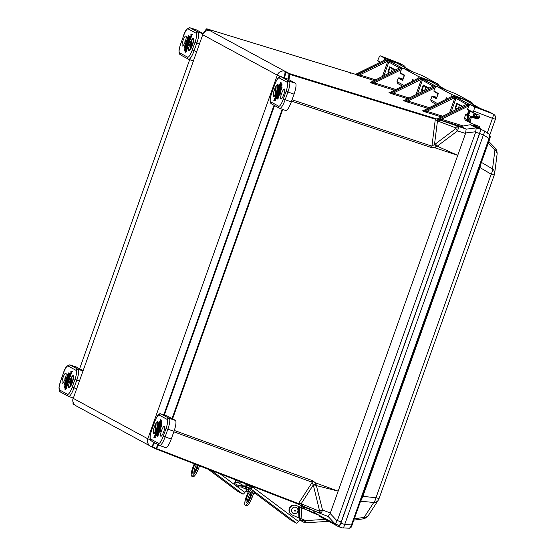 <?xml version="1.0" encoding="UTF-8"?>
<svg xmlns="http://www.w3.org/2000/svg" width="556" height="556" viewBox="0 0 556 556"><rect width="100%" height="100%" fill="white"/><g stroke="black" fill="none" stroke-linecap="round" stroke-linejoin="round"><path stroke-width="0.83" d="M150.335 439.831L147.813 438.788L277.298 75.164L202.731 34.75L73.253 398.374L147.813 438.788A6.192 6.026 118.5 0 0 151.044 446.44L152.323 446.531L155.659 448.338L156.027 448.032A0.493 0.354 32.9 0 0 156.424 448.553L155.93 448.956A0.493 0.486 118.5 0 1 155.875 448.928L300.761 505.133M206.742 28.919L206.95 28.856A0.493 0.486 118.5 0 0 206.345 29.169L204.219 32.185M174.306 430.448L312.979 480.836L315.217 482.761L338.173 491.136L465.546 133.44L457.477 130.945L436.272 146.909L434.841 147.757L430.469 147.229L291.566 101.164M319.714 510.526A3.079 0.424 -14.1 0 0 322.508 509.984L321.521 512.695A3.079 2.196 -147.1 0 1 319.679 511.305L313.306 484.943L311.805 482.101L173.833 431.797M158.738 444.974L156.424 448.553L298.016 503.444L301.157 503.75L313.306 484.943A3.079 0.431 -14 0 0 316.093 484.415L316.385 485.59L338.173 491.136L330.153 513.48L337.151 520.965L337.374 520.527L341.162 521.994C340.272 524.315 339.535 525.462 338.945 525.434L335.192 523.981M321.521 512.695L320.207 513.396A3.079 2.092 113.1 0 0 320.284 513.424M319.144 511.402A3.079 2.092 113.1 0 0 320.207 513.396L303.048 506.092L301.984 504.097L319.679 511.305M288.411 79.445L288.967 73.955L284.762 71.189L289.572 73.642L461.39 126.539L441.367 120.346L441.499 119.269L463.301 125.997L461.32 126.504M455.823 127.581A3.079 2.092 -70 0 1 458.026 126.601L458.457 128.137A3.079 2.036 -172.8 0 0 456.156 128.04L437.482 120.895L434.896 119.047L289.669 74.365L288.981 79.758M292.06 99.781L431.484 146.013L434.472 144.664L437.482 120.895A3.079 2.099 -69.8 0 1 439.692 119.922L461.39 126.539L466.13 129.159L476.186 127.894L480.071 129.096C480.488 129.617 480.308 131.063 479.522 133.44L341.162 521.994M458.457 128.137L457.477 130.945L455.677 128.693L456.156 128.04M396.991 63.134L385.878 59.742L396.984 63.127L413.177 72.037M430.559 81.329L419.453 77.944L430.559 81.329L446.746 90.253M464.128 99.524L453.015 96.132L464.128 99.524L480.315 108.462M474.678 124.62L474.219 125.92L480.071 129.096M312.952 510.304L315.648 513.39L335.157 523.967L338.945 525.434M355.896 74.421L206.95 28.856L210.105 30.775A6.192 6.026 118.5 0 0 202.731 34.75L73.253 398.374A6.192 6.026 -61.5 0 0 75.998 405.79L150.565 446.204A6.192 6.192 0 0 0 151.072 446.447A6.172 1.404 -70.9 0 0 151.072 446.447A6.172 1.404 -70.9 0 0 153.956 442.381M427.925 108.406L407.791 102.151L407.93 101.074L429.364 107.683M394.357 90.211L374.223 83.949L374.362 82.872L395.789 89.488M392.327 68.708L391.09 72.141M404.205 75.435L403.239 78.674M459.464 105.098L458.234 108.531M425.896 86.903L424.666 90.336M437.774 93.63L436.967 97.057M395.17 89.801L394.183 90.114M476.186 127.894L470.334 124.725L474.219 125.92M470.334 124.725L463.301 125.997M73.058 402.245L73.031 403.552L74.017 404.087M350.773 73.448L350.627 72.843M154.45 442.652A6.672 1.515 109.1 0 1 152.323 446.531A0.493 0.486 118.5 0 0 152.594 447.149L151.135 446.461M479.522 133.44L475.637 132.245L337.374 520.527M475.637 132.245L476.221 127.963M475.741 131.758L465.65 132.953L465.546 133.44M428.739 107.996L427.752 108.309M330.153 513.48L328.151 516.482L335.157 523.967L337.151 520.965M437.252 146.179L457.748 155.346L434.841 147.757M355.909 74.414L354.95 74.073A3.079 2.87 101.4 0 1 355.27 74.163L354.513 73.983M356.271 74.296L355.367 74.163L356.083 74.365M465.65 132.953L466.13 129.159M431.484 146.013L430.469 147.229M437.245 146.172L435.445 143.928L434.472 144.664L436.272 146.909M438.323 121.208L440.526 120.228L466.095 129.089M434.153 118.122L434.896 119.047M298.016 503.444L296.89 503.604M301.984 504.097L301.157 503.75A3.079 2.092 112.9 0 0 302.228 505.745A3.079 2.092 112.9 0 0 302.297 505.772L301.046 505.251M313.598 486.118L316.385 485.59L322.508 509.984L330.375 513.042M311.77 480.572L311.805 482.101M288.967 73.955A0.493 0.486 -61.5 0 1 289.572 73.642L289.669 74.365L289.037 74.504M424.235 90.552L422.143 89.912L421.434 90.169L423.276 85.005L423.651 85.68L422.143 89.912L423.769 90.788M457.803 108.747L455.712 108.107L455.01 108.364L456.844 103.201L457.22 103.875L455.712 108.107L457.338 108.983M390.666 72.356L388.575 71.71L387.866 71.974L389.707 66.81L390.083 67.484L388.575 71.71L390.194 72.593M155.659 448.338A0.493 0.486 118.5 0 0 155.875 448.928L151.072 446.447M210.161 30.795L209.681 30.976M210.286 30.663A0.493 0.486 118.5 0 0 209.897 30.712M283.831 77.722L284.373 77.882A6.672 1.515 109.1 0 0 285.631 72.148A0.493 0.486 -61.5 0 1 286.243 71.835M462.161 106.564L457.164 103.854L462.168 106.557M423.596 85.652L428.6 88.362L423.596 85.652M390.027 67.457L395.031 70.167L390.027 67.457M374.223 83.949L371.067 82.886A1.029 1.001 118.5 0 0 371.804 82.823L374.362 82.872L401.446 69.597M371.067 82.886L370.129 82.371A1.029 1.001 118.5 0 0 370.866 82.316L371.804 82.823L401.105 68.457L401.613 69.285M370.963 82.26L399.84 67.769A1.029 1.001 -61.5 0 1 400.577 67.707L402.134 68.485M399.785 67.797L401.105 68.457A1.029 1.001 -61.5 0 1 401.842 68.395L401.856 68.881M356.181 74.323L356.174 74.351A1.029 1.001 -61.5 0 1 355.437 74.414L385.148 59.805L356.174 74.351L357.112 74.858A1.029 1.001 -61.5 0 1 356.375 74.921L359.53 75.991L359.669 74.914L375.71 79.862M385.099 59.833L385.113 59.805A1.029 1.029 0 0 1 385.878 59.742L385.864 59.735M401.217 67.901L402.648 68.249M357.112 74.858L359.669 74.914L387.018 61.507L385.148 59.805A1.029 1.001 118.5 0 1 385.885 59.742L387.803 60.632L387.664 61.709L387.018 61.507L387.15 60.43A1.029 1.001 118.5 0 0 386.413 60.493L357.112 74.858M407.791 102.151L404.636 101.081A1.029 1.001 118.5 0 0 405.373 101.018L407.93 101.074L435.188 87.709M404.636 101.081L403.698 100.573A1.029 1.001 118.5 0 0 404.434 100.511L405.373 101.018L434.674 86.653L435.244 87.605M404.532 100.455L433.416 85.965A1.029 1.001 -61.5 0 1 434.146 85.909L435.821 86.715M433.36 85.992L434.674 86.653A1.029 1.001 -61.5 0 1 435.411 86.59L435.348 87.424M434.764 86.097L436.217 86.444M407.895 98.753L393.099 94.186L393.238 93.109L409.279 98.058M415.964 94.701L421.233 79.904L421.372 78.827L419.453 77.944A1.029 1.001 -61.5 0 0 418.724 78.007L389.742 92.546L390.68 93.054L393.238 93.109L420.586 79.703L420.718 78.625A1.029 1.001 -61.5 0 0 419.988 78.688L420.586 79.703L422.372 80.266L417.514 93.929M389.944 93.116A1.029 1.001 118.5 0 0 390.68 93.054L419.988 78.688L418.682 78L389.742 92.546A1.029 1.001 118.5 0 1 389.005 92.609L393.099 94.186M389.839 92.498L389.332 92.65M418.668 78.035L418.682 78A1.029 1.029 0 0 1 419.446 77.937M441.367 120.346L438.204 119.276A1.029 1.001 118.5 0 0 438.941 119.213L441.499 119.269L468.847 105.862L468.979 104.785L469.507 104.952M438.204 119.276L437.266 118.769A1.029 1.001 118.5 0 0 438.003 118.706L438.941 119.213L468.249 104.848L468.903 105.883M438.1 118.657L466.984 104.167A1.029 1.001 -61.5 0 1 467.721 104.104L468.979 104.785A1.029 1.001 -61.5 0 0 468.249 104.848L466.95 104.16L437.593 118.81M466.929 104.194L466.95 104.16A1.029 1.029 0 0 1 467.707 104.097L469.785 104.639L457.199 97.814L454.94 97.022L454.801 98.099L454.155 97.905L453.557 96.883L452.236 96.23M468.333 104.292L467.707 104.097M441.464 116.948L426.674 112.381L426.806 111.304L424.249 111.249L453.557 96.883A1.029 1.001 -61.5 0 1 454.294 96.82L454.94 97.022M426.674 112.381L423.512 111.311A1.029 1.001 118.5 0 0 424.249 111.249L423.415 110.693M423.512 111.311L422.574 110.804A1.029 1.001 118.5 0 0 423.311 110.741L452.292 96.202A1.029 1.001 -61.5 0 1 453.029 96.139L454.294 96.82L454.155 97.905L426.806 111.304L442.847 116.253M479.613 167.446L479.946 167.551L362.839 496.445L361.059 500.393M481.1 163.276L479.946 167.551L491.191 174.195A8.298 5.094 120.6 0 0 492.526 168.941A8.298 5.497 7.2 0 1 494.673 173.291A8.298 8.298 0 0 1 494.256 175.036L491.191 174.195L375.988 497.71A8.298 4.99 95.5 0 1 373.757 502.478L360.761 501.22M350.433 527.401A1.557 1.112 32.9 0 0 351.371 526.984L349.328 528.172L350.433 527.401L351.482 524.836L488.967 138.729L489.801 136.005L489.495 134.517L490.288 136.88L489.725 138.937M351.371 526.984L489.76 138.958L483.428 134.865L344.699 524.44L352.24 525.038M476.659 115.898L478.869 117.101A2.127 2.064 -61.5 0 1 476.2 118.421L477.201 118.963L479.849 117.629L478.924 115.092M474.08 117.219L474.185 117.796M470.015 121.208L471.279 117.657L470.244 117.094L468.673 120.478L470.015 121.208L470.869 123.147L479.543 126.511M478.834 117.08L476.2 118.421L470.849 116.774L477.201 118.963M469.382 118.421L468.652 120.513L469.841 122.591M468.659 120.548L469.625 122.487L470.869 123.147M384.481 60.124L384.398 58.026L380.401 55.864L399.535 63.294A4.149 0.806 -68.8 0 0 399.514 63.287A4.149 0.806 -68.8 0 1 399.555 63.301L380.429 55.871C379.831 55.85 379.088 56.997 378.198 59.325L377.739 60.611L380.512 62.112M467.985 107.989L467.526 109.282L468.93 110.039L467.033 115.356L465.629 114.592L464.371 118.143L467.276 119.721L467.784 115.759L469.674 110.442L473.177 112.34L473.636 111.054C474.421 108.67 474.602 107.218 474.185 106.696L470.188 104.528C469.618 104.514 468.875 105.668 467.985 107.989M473.309 116.85L473.886 117.163L473.962 113.16M471.884 117.337L471.279 117.657M479.376 126.434L480.231 128.373L479.988 129.048M480.127 129.131L483.963 130.653C484.61 131.306 484.436 132.71 483.428 134.865M473.177 112.34L473.448 112.958L473.177 112.34M478.626 114.96L473.448 112.958M467.804 109.9L467.526 109.282L468.777 110.429L467.749 109.879M474.511 126.087L474.831 124.676M465.24 120.096L464.371 118.143M465.629 114.592L466.248 114.279L467.214 114.807M467.29 114.605L466.248 114.279M378.017 61.236L377.739 60.611L380.061 62.341L377.962 61.209M451.868 96.39L451.743 94.527L436.516 86.277C435.946 86.263 435.202 87.41 434.312 89.738L433.854 91.024L438.274 93.422L438.455 93.992L438.274 93.422L436.384 98.739L436.891 98.37L436.384 98.739L431.956 96.341L430.692 99.892L437.523 103.59M431.956 96.341L432.568 96.028L436.564 98.19M436.863 97.356L432.568 96.028M434.132 91.65L433.854 91.024L434.132 91.65L438.121 93.818L434.076 91.622M431.567 101.845L430.692 99.892M418.182 78.257L418.07 76.276L402.871 68.04C402.273 68.013 401.529 69.159 400.64 71.488L400.181 72.773L404.518 75.129L402.627 80.439L398.291 78.09L397.026 81.642L403.948 85.395M402.871 68.04L421.976 75.456A4.149 0.806 -68.8 0 0 421.955 75.449A4.149 0.806 -68.8 0 1 421.997 75.463L402.871 68.04M398.291 78.09L398.902 77.777L402.808 79.897M403.1 79.07L398.902 77.777M400.459 73.399L400.181 72.773L400.459 73.399L404.365 75.519L400.403 73.371M397.894 83.595L397.026 81.642M338.715 526.747L342.524 527.915L338.632 526.72L318.908 516.031M338.632 526.72C339.229 526.747 339.966 525.594 340.863 523.272L344.699 524.44M483.372 134.99L479.633 133.551L340.863 523.272M479.633 133.551C480.419 131.167 480.606 129.715 480.189 129.194L483.928 130.632M489.53 134.538L483.963 130.653M342.524 527.915L349.46 528.2M342.51 527.908C343.365 527.964 344.088 526.852 344.664 524.572M473.163 116.725L474.268 117.323A2.071 2.015 -61.5 0 1 474.838 113.5M473.344 112.903L470.049 111.124L468.493 115.502L473.886 117.163M489.294 111.951A4.149 0.806 111.2 0 1 489.322 111.958A4.149 0.806 111.2 0 1 489.343 111.971L470.216 104.542L489.322 111.958A4.149 4.149 0 0 1 489.794 112.18A4.149 4.038 118.5 0 0 489.343 111.971L493.019 113.966A4.149 1.084 111.1 0 1 492.463 118.324L473.636 111.054M384.398 58.026L403.232 65.295A4.149 1.084 111.1 0 1 403.489 66.657M418.07 76.276L436.905 83.546A4.149 1.084 111.1 0 1 437.162 84.908M451.743 94.527L470.578 101.797A4.149 1.084 111.1 0 1 470.828 103.159M472.982 104.326A4.149 4.149 0 0 0 471.029 102.012A4.149 4.038 -61.5 0 0 470.578 101.797L455.67 93.721A4.149 0.806 -68.8 0 0 455.649 93.707A4.149 0.806 -68.8 0 0 455.621 93.7M467.707 121.444L465.073 120.02M467.839 121.507L467.276 119.721L467.763 120.096L467.818 121.5L468.993 121.952L467.839 121.507M494.576 147.409A8.298 3.204 135.5 0 1 494.743 147.555A8.298 3.204 135.5 0 1 494.916 150.064A8.298 5.497 7.2 0 1 497.064 154.415L494.673 173.291M494.256 175.036L379.06 498.551A8.298 8.298 0 0 1 378.212 500.275A8.298 5.921 -147.1 0 1 373.757 502.478L364.11 517.414A8.298 2.947 82.2 0 1 362.707 518.929L354.04 520.11M378.212 500.275L368.558 515.21A8.298 5.921 -147.1 0 1 364.11 517.414L354.533 518.72M362.505 496.334L375.988 497.71L379.06 498.551M446.447 99.114L446.628 98.426L447.198 98.739L446.308 97.78L447.649 98.509M404.518 75.129L404.692 75.692L404.518 75.129M402.627 80.439L403.135 80.071L402.627 80.439M412.865 80.926L413.045 80.224L413.629 80.544L412.726 79.578L414.081 80.314M476.631 116.975L476.429 118.477M478.355 117.83L478.813 117.107M467.784 115.759L468.638 115.579L467.763 120.096M476.04 118.365L476.416 117.156M469.674 110.442L469.994 111.096L473.392 112.937M467.547 114.988L467.033 115.356L467.547 114.988M469.104 110.609L468.93 110.039L469.104 110.609M478.584 117.545L478.243 118.018M470.244 117.094A0.5 0.486 118.5 0 1 470.849 116.774L476.158 118.407M469.375 118.407L470.793 116.767M280.954 85.089L280.849 85.992L281.412 84.366L280.954 85.089M280.849 85.992L281.461 86.208L281.913 85.485L282.024 84.581L281.412 84.366M281.273 85.256L281.364 84.512L281.273 85.256M278.209 94.819L278.132 95.472L278.209 94.819M277.02 91.184A6.457 1.466 -70.9 0 0 278.07 84.602A6.457 1.466 -70.9 0 0 274.414 89.773A6.457 1.466 -70.9 0 0 273.927 96.549A6.457 1.466 -70.9 0 0 277.02 91.184M283.741 94.666A5.324 1.209 -70.9 0 0 284.415 89.057A5.324 1.209 -70.9 0 0 281.593 93.498A5.324 1.209 -70.9 0 0 280.926 99.114A5.324 1.209 -70.9 0 0 283.741 94.666M279.904 93.908L280.05 92.734L281.287 93.283L281.148 93.658L280.05 93.186L279.904 93.908L280.516 94.124L280.662 93.394M282.017 87.459L280.342 86.673L276.186 98.356L277.249 98.933L281.412 87.25L282.017 87.459L280.134 92.762M277.249 98.933L277.861 99.142L279.939 93.304M280.412 83.344L279.689 84.686L280.453 82.594L279.828 84.269L280.752 82.663L281.357 82.879L281.169 84.039L280.502 85.144L279.897 84.936L280.599 83.414M279.348 85.089L278.876 86.666L279.543 85.457L280.154 85.673L280.043 87.181L279.89 87.591L278.653 87.042L279.348 85.089L279.939 85.596M277.757 89.558L278.563 89.168L278.417 87.716L279.383 88.119L278.612 90.385L277.611 89.968L278.278 89.731M277.951 93.033L277.805 93.45L276.568 92.894L277.694 91.309L277.375 90.642L278.612 91.198L277.486 92.782L277.951 93.033L277.347 92.824L277.201 93.241M277.451 93.839L277.062 94.923L276.45 94.715L276.77 93.589L277.451 93.839L276.839 93.623L276.45 94.715M276.297 94.986L277.006 95.701L276.874 96.077L276.11 95.785L275.658 97.057L275.776 95.152L276.374 95.034L276.262 95.868M276.707 96.021L276.262 97.272L275.658 97.057M275.852 97.126L276.165 98.058L275.199 98.912L275.317 100.448L273.816 100.629L274.713 99.927L274.428 98.905L275.38 98.051L275.192 96.765L275.581 96.897M280.898 87.139L280.168 89.182M278.959 92.581L278.778 93.102M277.562 96.501L276.874 98.44L277.312 98.683M280.113 90.816L279.953 91.267M285.735 110.519A10.362 2.356 -70.9 0 0 285.805 110.554A10.362 2.356 -70.9 0 0 291.302 101.901L294.068 94.145A10.362 2.356 -70.9 0 0 295.445 83.254L287.396 78.896A10.362 2.356 -70.9 0 0 287.306 78.855A10.362 2.356 -70.9 0 0 287.209 78.834M275.192 96.765L275.561 97.842L274.594 98.704L274.879 99.746L275.491 99.955M274.879 99.746L274.706 100.233L275.317 100.448M274.594 98.704L275.199 98.912M275.394 98.301L276.005 98.509M275.561 97.842L276.165 98.058M274.706 100.233L273.816 100.629M275.741 96.556L275.804 95.618L275.741 96.556M276.395 95.493L277.006 95.701M276.242 95.41L276.853 95.618M276.374 95.034L276.985 95.243M275.776 95.152L276.186 95.298M277.375 90.642L278 90.982L276.874 92.567L277.486 92.782M276.874 92.567L277.347 92.824M277.847 91.42L278.452 91.636M278 90.982L278.612 91.198M278.417 87.716L278.653 89.182L279.265 89.391M278.653 89.182L277.972 90.162M278.778 87.911L279.383 88.119M279.543 85.457L279.147 86.812L280.043 87.181M279.432 86.965L279.286 87.382M279.147 86.812L279.758 87.028M279.619 85.499L280.224 85.707M279.425 85.124L280.029 85.339M280.419 83.087L280.752 82.663L280.558 83.831L281.169 84.039M280.558 83.831L279.897 84.936M280.203 84.408L279.953 84.776M281.412 87.25L280.342 86.673M276.262 98.231L277.277 98.78L281.336 87.375L280.321 86.826L276.262 98.231L276.874 98.44M277.562 97.974L277.979 94.694L279.293 93.123M279.216 93.095L279.661 92.081M277.486 97.946L277.673 94.527L279.585 92.053M280.69 89.203L280.982 88.133L279.07 90.607L279.084 92.699M278.959 92.657L279.404 92.282M279.279 92.233L279.355 90.795L279.967 91.003M280.606 89.175L279.355 90.795M281.141 85.485L281.204 84.818L281.176 85.499M280.988 85.304L281.169 84.901L281.058 85.325M280.05 92.734L281.287 93.283M280.676 93.074L280.544 93.45M64.6 386.719L64.704 385.815L64.142 387.442L64.6 386.719M64.142 387.442L64.753 387.65L65.205 386.934L65.316 386.024L64.704 385.815M64.281 386.552L64.19 387.303L64.281 386.552M67.346 376.989L67.422 376.336L67.346 376.989M69.75 381.048A6.457 1.466 -70.9 0 0 69.271 387.824A6.457 1.466 -70.9 0 0 72.363 382.458A6.457 1.466 -70.9 0 0 73.406 375.877A6.457 1.466 -70.9 0 0 69.75 381.048M65.281 378.448A5.324 1.209 -70.9 0 0 65.851 373.118A5.324 1.209 -70.9 0 0 63.03 377.566A5.324 1.209 -70.9 0 0 62.369 383.181A5.324 1.209 -70.9 0 0 65.135 378.872M65.65 377.899L65.511 379.074L64.878 378.733L65.504 378.622L65.65 377.899L66.331 378.149L66.206 379.046M69.98 373.667L68.305 372.874L64.142 384.557L65.212 385.141L65.816 385.35L69.98 373.667L68.305 372.874M65.657 386.872L64.948 388.727L65.865 387.122L65.677 388.234L65.108 389.214L65.629 387.615L64.802 389.144L65.657 386.872L66.213 387.24M65.573 387.476L66.477 387.33L66.289 388.442L65.712 389.429L65.108 389.214M65.747 388.929L65.413 389.353L65.747 388.929M66.011 386.35L66.268 384.425L67.512 384.981L66.81 386.934L66.129 386.684L66.678 385.141L66.227 386.42M68.047 382.271L67.603 382.848L67.749 384.307L66.776 383.897L66.901 382.625L67.582 381.645L68.555 382.048L68.402 382.465L67.408 382.048M68.186 381.854L68.555 382.048M68.965 378.782L69.597 379.122L68.471 380.707L68.791 381.374L67.554 380.825L68.68 379.241L68.353 378.573L68.965 378.782M69.715 377.302L69.396 378.434L68.715 378.184L69.104 377.093L69.715 377.302M70.584 375.119L70.39 376.864L69.396 376.447L69.257 376.822L69.903 374.751L69.778 376.655M69.98 376.725L69.257 376.822M72.349 371.387L71.453 372.089L71.738 373.111L70.786 373.966L70.973 375.251L70.362 375.043L69.993 373.966L70.959 373.104L70.848 371.575L72.349 371.387M67.964 377.309L68.068 373.861L68.68 374.077L68.596 375.515M67.387 378.921L67.081 379.317M65.101 383.862L64.823 384.641L65.267 384.884M68.854 373.34L68.596 374.049M66.213 380.749L66.053 381.207M67.206 379.442L66.602 379.157L66.275 379.574L66.199 381.013L64.572 383.675L66.567 381.228M64.572 383.675L65.184 383.89L65.99 382.841M82.962 370.616L76.269 366.988A10.362 2.356 -70.9 0 0 76.179 366.946A10.362 2.356 -70.9 0 0 76.082 366.925M71.738 371.179L70.841 371.881L70.946 373.396L70.174 373.757L71.126 374.827M70.515 374.619L70.362 375.043M70.174 373.757L70.786 373.966M70.487 373.646L71.092 373.854M70.946 373.396L71.557 373.611M71.126 372.902L71.738 373.111M70.841 371.881L71.453 372.089M71.585 371.603L72.197 371.811M69.813 375.258L69.75 376.19L69.813 375.258M69.875 376.391L70.48 376.6M69.903 374.751L70.313 374.89M69.104 377.093L69.785 377.343M69.173 377.135L68.791 378.219M68.353 378.573L68.986 378.914L67.86 380.499L68.937 380.964M68.332 380.749L68.186 381.166M67.86 380.499L68.471 380.707M68.833 379.345L69.437 379.56M68.986 378.914L69.597 379.122M67.436 382.062L66.928 383.487L67.54 383.696M66.928 383.487L67.895 383.89M66.991 382.639L67.603 382.848M67.943 381.84L67.797 382.25M67.29 383.682L67.137 384.092M66.268 384.425L67.512 384.981M66.901 384.766L66.206 386.719M65.309 388.776L64.802 389.144L65.413 389.353M65.677 388.234L66.289 388.442M65.212 385.141L69.368 373.451M64.218 384.432L65.233 384.981L69.291 373.576L68.277 373.027L64.218 384.432L64.823 384.641M67.881 377.281L65.969 379.755L67.575 377.114L68.068 373.861M66.491 381.201L66.602 379.157M64.413 386.323L64.357 386.99L64.656 386.406M64.566 386.503L64.385 386.906L64.566 386.503M64.969 387.205L64.433 387.018M65.511 379.074L66.032 379.255M65.594 378.831L66.122 379.018M65.726 377.941L66.331 378.149M65.01 378.358L65.518 378.532M184.648 49.581L184.759 48.678L184.3 49.394L184.196 50.304L184.648 49.581M184.196 50.304L184.8 50.513L185.259 49.797L185.363 48.886L184.759 48.678M184.328 49.414L184.245 50.158L184.328 49.414M187.4 39.851L187.476 39.198L187.4 39.851M189.798 43.91A6.457 1.466 -70.9 0 0 189.318 50.686A6.457 1.466 -70.9 0 0 192.411 45.321A6.457 1.466 -70.9 0 0 193.453 38.739A6.457 1.466 -70.9 0 0 189.798 43.91M185.329 41.311A5.324 1.209 -70.9 0 0 185.906 35.98A5.324 1.209 -70.9 0 0 183.077 40.428A5.324 1.209 -70.9 0 0 182.417 46.044A5.324 1.209 -70.9 0 0 185.183 41.735M185.697 40.762L185.558 41.936L184.926 41.596L185.551 41.485L185.697 40.762L186.385 41.012L186.253 41.908M190.027 36.529L188.352 35.737L184.196 47.42L185.259 47.997L185.871 48.212L190.027 36.529L188.352 35.737M185.711 49.734L184.995 51.59L185.912 49.984L185.725 51.096L185.155 52.076L185.683 50.471L184.856 52.007L185.711 49.734L186.26 50.103M185.628 50.339L186.524 50.193L186.336 51.305L185.76 52.292L185.155 52.076M185.794 51.791L184.856 52.007L185.794 51.791M186.058 49.213L186.323 47.288L187.56 47.844L186.865 49.797L186.184 49.547L186.733 48.004L186.274 49.282M188.095 45.133L187.65 45.71L187.796 47.17L186.83 46.76L186.948 45.488L187.629 44.508L188.602 44.911L188.456 45.328L187.455 44.911M188.178 44.695L188.602 44.911M189.012 41.644L189.645 41.985L188.519 43.57L188.838 44.237L187.601 43.688L188.727 42.103L188.408 41.429L189.012 41.644M189.763 40.164L189.45 41.297L188.762 41.047L189.151 39.956L189.763 40.164M190.632 37.982L190.437 39.726L189.443 39.309L189.311 39.684L189.95 37.613L189.832 39.518M190.027 39.587L189.311 39.684M192.397 34.25L191.5 34.952L191.785 35.973L190.833 36.828L191.021 38.114L190.409 37.905L190.048 36.828L191.014 35.966L190.896 34.437L192.397 34.25M188.011 40.171L188.116 36.724L188.727 36.939L188.651 38.378M187.441 41.783L187.129 42.18M185.155 46.725L184.877 47.503L185.315 47.746M188.901 36.203L188.651 36.911M186.26 43.611L186.1 44.063M187.254 42.305L186.649 42.013L186.323 42.437L186.246 43.875L184.995 45.495L184.627 46.537L186.614 44.091M184.627 46.537L185.231 46.753L186.045 45.703M203.121 33.541L196.317 29.85A10.362 2.356 -70.9 0 0 196.226 29.809A10.362 2.356 -70.9 0 0 196.129 29.788M191.792 34.041L190.896 34.743L191 36.258L190.228 36.62L191.174 37.69M190.562 37.481L190.409 37.905M190.228 36.62L190.833 36.828M190.534 36.508L191.146 36.717M191 36.258L191.605 36.474M191.174 35.765L191.785 35.973M190.896 34.743L191.5 34.952M191.639 34.465L192.244 34.674M189.867 38.121L189.804 39.052L189.867 38.121M189.923 39.254L190.534 39.462M189.95 37.613L190.36 37.752M189.151 39.956L189.832 40.206M189.228 39.997L188.838 41.081M188.408 41.429L189.033 41.776L187.907 43.361L188.991 43.827M188.38 43.611L188.234 44.028M187.907 43.361L188.519 43.57M188.88 42.207L189.492 42.423M189.033 41.776L189.645 41.985M187.49 44.925L186.976 46.35L187.587 46.558M186.976 46.35L187.949 46.753M187.045 45.502L187.65 45.71M187.991 44.702L187.845 45.112M187.337 46.544L187.191 46.954M186.323 47.288L187.56 47.844M186.948 47.628L186.253 49.581M184.856 52.007L185.363 51.638M185.725 51.096L186.336 51.305M185.259 47.997L189.422 36.314M184.265 47.295L185.28 47.844L189.339 36.439L188.324 35.89L184.265 47.295L184.877 47.503M187.935 40.143L186.017 42.617L187.629 39.976L188.116 36.724M186.538 44.063L186.649 42.013M184.467 49.185L184.404 49.852L184.71 49.269M184.613 49.366L184.432 49.769L184.613 49.366M185.558 41.936L186.079 42.117M185.641 41.693L186.17 41.874M185.773 40.797L186.385 41.012M185.065 41.22L185.565 41.394M160.906 422.226L160.802 423.13L161.365 421.504L160.906 422.226M160.802 423.13L161.407 423.345L161.865 422.623L161.97 421.719L161.365 421.504M161.226 422.4L161.316 421.65L161.226 422.4M158.161 431.956L158.078 432.61L158.161 431.956M156.973 428.322A6.457 1.466 -70.9 0 0 158.015 421.74A6.457 1.466 -70.9 0 0 154.359 426.911A6.457 1.466 -70.9 0 0 153.88 433.687A6.457 1.466 -70.9 0 0 156.973 428.322M163.693 431.803A5.324 1.209 -70.9 0 0 164.367 426.195A5.324 1.209 -70.9 0 0 161.539 430.636A5.324 1.209 -70.9 0 0 160.879 436.252A5.324 1.209 -70.9 0 0 163.693 431.803M159.857 431.046L159.996 429.871L161.233 430.42L161.101 430.803L160.003 430.323L159.857 431.046L160.462 431.261L160.614 430.532M161.97 424.596L160.295 423.811L156.132 435.494L157.202 436.071L161.358 424.388L161.97 424.596L160.079 429.899M157.202 436.071L157.807 436.279L159.892 430.441M160.364 420.482L159.641 421.823L160.399 419.731L159.78 421.406L160.698 419.801L161.309 420.016L161.115 421.177L160.455 422.282L159.843 422.073L160.552 420.551M159.301 422.226L158.828 423.804L159.496 422.602L160.107 422.81L159.989 424.318L159.843 424.728L158.606 424.179L159.301 422.226L159.892 422.734M157.709 426.695L158.509 426.306L158.363 424.853L159.336 425.264L158.564 427.529L157.563 427.105L158.224 426.869M157.904 430.177L157.758 430.587L156.521 430.038L157.647 428.447L157.32 427.779L158.557 428.335L157.438 429.92L157.904 430.177L157.299 429.962L157.146 430.379M157.397 430.976L157.014 432.061L156.403 431.852L156.716 430.726L157.397 430.976L156.792 430.761L156.403 431.852M156.25 432.13L156.959 432.839L156.82 433.214L156.062 432.922L155.604 434.201L155.729 432.29L156.326 432.172L156.215 433.006M156.66 433.159L156.215 434.41L155.604 434.201M155.805 434.264L156.118 435.195L155.152 436.05L155.263 437.586L153.769 437.774L154.658 437.072L154.38 436.043L155.332 435.188L155.145 433.902L155.534 434.034M160.851 424.277L160.121 426.32M158.912 429.718L158.724 430.24M157.515 433.638L156.827 435.577L157.265 435.821M160.065 427.953L159.906 428.405M165.688 447.656A10.362 2.356 -70.9 0 0 165.757 447.691A10.362 2.356 -70.9 0 0 171.255 439.038L174.014 431.282A10.362 2.356 -70.9 0 0 175.39 420.392L167.342 416.034A10.362 2.356 -70.9 0 0 167.252 415.992A10.362 2.356 -70.9 0 0 167.161 415.971M155.145 433.902L155.506 434.98L154.54 435.841L154.832 436.884L155.444 437.099M154.832 436.884L154.658 437.37L155.263 437.586M154.54 435.841L155.152 436.05M155.346 435.438L155.958 435.647M155.506 434.98L156.118 435.195M154.658 437.37L153.769 437.774M155.687 433.694L155.749 432.756L155.687 433.694M156.347 432.631L156.959 432.839M156.194 432.547L156.806 432.756M156.326 432.172L156.938 432.38M155.729 432.29L156.139 432.436M157.32 427.779L157.953 428.12L156.827 429.712L157.438 429.92M156.827 429.712L157.299 429.962M157.793 428.558L158.404 428.773M157.953 428.12L158.557 428.335M158.363 424.853L158.606 426.32L159.211 426.528M158.606 426.32L157.925 427.3M158.724 425.048L159.336 425.264M159.496 422.602L159.099 423.95L159.989 424.318M159.384 424.103L159.238 424.52M159.099 423.95L159.711 424.165M159.565 422.636L160.177 422.852M159.37 422.261L159.982 422.477M160.371 420.232L160.698 419.801L160.51 420.968L161.115 421.177M160.51 420.968L159.843 422.073M160.156 421.545L159.899 421.914M161.358 424.388L160.295 423.811M156.215 435.369L157.23 435.918L161.289 424.513L160.274 423.964L156.215 435.369L156.827 435.577M157.515 435.112L157.925 431.831L159.245 430.261M159.162 430.233L159.614 429.218M157.438 435.084L157.619 431.671L159.537 429.19M160.642 426.341L160.934 425.27L159.016 427.745L159.037 429.837M158.905 429.795L159.357 429.42M159.231 429.371L159.308 427.932L159.919 428.148M160.559 426.313L159.308 427.932M161.087 422.623L161.15 421.955L161.129 422.636M160.941 422.442L161.122 422.039L161.011 422.463M159.996 429.871L161.233 430.42M160.628 430.212L160.496 430.587M193.842 472.739A6.206 1.418 111.2 0 1 196.435 464.663M197.366 465.024A6.206 1.418 111.2 0 1 195.128 470.828A6.206 1.418 111.2 0 1 192.856 473.288A6.206 1.418 111.2 0 1 192.814 473.274A6.206 1.418 111.2 0 1 195.086 464.135M247.517 491.045A5.164 5.025 -61.5 0 1 246.301 490.531L246.461 490.621M199.576 465.879L198.325 469.049A9.299 2.12 111.2 0 1 193.085 476.7L191.737 476.172A9.299 2.12 111.2 0 1 193.21 466.484L194.266 463.822M198.228 465.358L196.977 468.52A9.299 2.12 111.2 0 1 191.737 476.172M237.356 491.143A2.481 0.563 126.9 0 1 237.342 491.129L208.146 469.201L237.356 491.143L242.916 494.159L211.35 470.445M246.364 490.448A5.053 4.914 118.5 0 0 246.676 490.635L246.982 490.795A5.053 4.914 118.5 0 1 246.384 490.413L244.897 492.435A2.481 0.563 126.9 0 1 242.916 494.159M246.982 490.795A5.053 4.914 118.5 0 0 248.428 491.302M235.626 479.856A5.129 4.99 118.5 0 0 235.612 482.525M235.939 479.974A5.129 4.99 118.5 0 0 235.862 482.469M246.093 486.681L246.461 489.44L246.357 486.722M251.006 493.645L250.249 493.228M248.122 492.074L246.009 490.927M246.461 489.44L248.845 490.239M241.054 486.91L246.197 489.287M245.356 488.627L245.342 486.583M238.017 480.78A3.308 3.218 118.5 0 0 238.003 482.108M247.392 501.762A6.206 1.418 111.2 0 1 251.242 491.817M246.364 502.297A6.206 1.418 111.2 0 1 247.357 495.931A6.206 1.418 111.2 0 1 250.888 490.739A6.206 1.418 111.2 0 1 250.923 490.76A6.206 1.418 111.2 0 1 249.936 497.127A6.206 1.418 111.2 0 1 246.405 502.318A6.206 1.418 111.2 0 1 246.364 502.297M309.435 511.159L310.095 509.491A2.481 0.57 -68.8 0 0 310.227 509.143M300.608 505.07L300.511 505.446M300.949 505.216A2.481 0.57 111.2 0 1 300.796 505.661M301.067 520.068A5.164 5.025 -61.5 0 1 299.851 519.561L300.011 519.651M250.645 485.68A2.481 2.419 118.5 0 0 250.624 485.742L252.521 486.764M254.384 491.719L251.875 498.072A9.299 2.12 111.2 0 1 246.642 505.724L245.286 505.202A9.299 2.12 111.2 0 1 246.767 495.507L249.54 488.481M253.182 490.816L250.527 497.55A9.299 2.12 111.2 0 1 245.286 505.202M250.256 486.667L250.624 485.742M290.878 520.145A2.481 0.563 126.9 0 0 290.892 520.159L254.078 492.505L290.906 520.166A2.481 0.563 126.9 0 1 290.892 520.159L296.473 523.182L250.214 488.439L251.215 487.327L250.325 488.522M254.259 492.046L256.101 493.04L251.256 489.412L247.448 487.348L249.394 488.842M251.312 487.403L251.68 487.619L250.909 488.814L250.429 488.599L251.215 487.327M247.781 487.119L250.214 488.439A9.932 9.66 -61.5 0 0 243.118 486.653L243.021 486.667A4.135 0.57 172.4 0 1 238.274 486.841L234.389 484.735A4.135 0.57 172.4 0 1 234.305 484.637L234.111 483.178A4.135 0.57 172.4 0 1 237.266 482.198L242.826 485.207A4.135 0.57 172.4 0 1 238.079 485.381L234.194 483.275A4.135 0.57 172.4 0 1 234.111 483.178M243.021 486.667L242.937 485.193A11.419 11.113 -61.5 0 1 249.755 486.382L244.202 483.366A11.419 11.113 118.5 0 0 237.384 482.177L237.266 482.198M249.755 486.382A11.419 11.113 -61.5 0 1 251.097 487.244M299.913 519.471A5.053 4.914 118.5 0 0 300.233 519.658L300.532 519.825A5.053 4.914 118.5 0 1 299.941 519.443L298.447 521.458A2.481 0.563 126.9 0 1 296.473 523.182M250.909 488.814A2.481 0.563 -53.1 0 0 252.695 487.098L252.73 487.042A2.982 2.898 118.5 0 1 253.098 486.632M251.68 487.619L252.73 487.042M300.532 519.825A5.053 4.914 118.5 0 0 304.493 520.11M306.141 509.678A5.956 5.796 118.5 0 0 306.092 509.637L299.309 504.549M252.765 486.5A2.982 2.898 118.5 0 0 252.431 486.882M246.245 483.97L246.044 484.366M318.616 515.002A92.31 89.829 -61.5 0 1 307.864 510.373L295.959 505.383A5.129 4.99 118.5 0 0 289.002 510.45A5.129 4.99 118.5 0 0 291.573 514.641L291.879 514.807A5.129 4.99 118.5 0 0 292.38 515.044L300.011 518.47L299.309 507.086L299.747 518.31M298.586 506.502L296.265 505.55A5.129 4.99 118.5 0 0 289.301 510.616A5.129 4.99 118.5 0 0 291.879 514.807M300.122 506.905L299.309 507.086L298.537 506.46L298.906 517.657M307.864 510.373L301.171 507.684M304.612 520.159A0.994 0.966 -61.5 0 1 304.869 520.479L305.265 521.201L304.869 520.479M305.265 521.201A2.481 0.486 -93.6 0 1 304.91 522.842A2.481 0.486 -93.6 0 1 304.848 522.828L299.559 519.957M304.792 521.347L303.041 520.402M304.82 521.354L304.959 520.701M318.915 515.162A92.31 89.829 -61.5 0 1 308.163 510.533M301.463 507.837L301.901 519.068L304.674 520.187A0.994 0.966 -61.5 0 1 305.168 520.645L325.093 519.38M301.901 519.068L300.011 518.47M300.386 507.058L301.227 507.711M297.738 511.61A3.308 3.218 118.5 0 0 295.952 507.371A3.308 3.218 118.5 0 0 291.733 509.282A3.308 3.218 118.5 0 0 293.519 513.522A3.308 3.218 118.5 0 0 297.738 511.61M275.804 93.29L276.165 86.194A5.629 1.279 -70.9 0 1 277.444 85.124A5.629 1.279 -70.9 0 1 275.804 93.29L276.123 93.401M276.082 87.827L275.394 87.584L275.032 94.68L275.394 94.805M275.394 87.584A5.629 1.279 -70.9 0 0 273.76 95.75A5.629 1.279 -70.9 0 0 275.032 94.68M71.147 384.564L71.509 377.475A5.629 1.279 -70.9 0 1 72.78 376.398A5.629 1.279 -70.9 0 1 71.147 384.564L71.46 384.676M71.425 379.102L70.73 378.858L70.376 385.954L70.737 386.079M70.73 378.858A5.629 1.279 -70.9 0 0 69.097 387.032A5.629 1.279 -70.9 0 0 70.376 385.954M191.195 47.427L191.556 40.331A5.629 1.279 -70.9 0 1 192.835 39.261A5.629 1.279 -70.9 0 1 191.195 47.427L191.514 47.538M191.472 41.964L190.784 41.721L190.423 48.817L190.784 48.942M190.784 41.721A5.629 1.279 -70.9 0 0 189.144 49.894A5.629 1.279 -70.9 0 0 190.423 48.817M155.756 430.427L156.118 423.338A5.629 1.279 -70.9 0 1 157.39 422.261A5.629 1.279 -70.9 0 1 155.756 430.427L156.069 430.539M156.034 424.965L155.339 424.721L154.985 431.817L155.346 431.942M155.339 424.721A5.629 1.279 -70.9 0 0 153.706 432.895A5.629 1.279 -70.9 0 0 154.985 431.817M475.727 114.55A1.077 1.049 118.5 0 0 474.379 115.224A1.077 1.049 118.5 0 0 475.005 116.579A1.077 1.049 118.5 0 0 476.36 115.912A1.077 1.049 118.5 0 0 475.727 114.55M477.152 116.169A2.071 2.015 -61.5 0 1 474.268 117.323M155.819 448.289A0.493 0.452 50.6 0 0 156.139 448.894M206.575 28.898A0.493 0.452 50.6 0 0 206.325 28.988L206.325 28.988A0.493 0.452 50.6 0 0 206.186 29.218M312.979 480.836A3.079 0.598 111.2 0 1 312.131 482.518M315.516 482.865L316.093 484.415M435.285 118.463A3.079 0.591 107.2 0 1 435.341 119.498M438.42 119.471L439.692 119.922M210.411 30.886L284.762 71.189M374.327 80.557L359.53 75.991M356.375 74.921L355.437 74.414M399.549 67.895L388.804 62.07A1.029 1.001 -61.5 0 1 390.062 61.424L387.803 60.632M390.062 61.424L402.461 68.145M411.343 71.328L413.115 71.877M469.806 104.646L469.785 104.639A1.029 1.001 -61.5 0 0 469.424 104.597M478.09 107.6L480.259 108.267M433.124 86.097L422.372 80.266A1.029 1.001 -61.5 0 1 423.63 79.619L421.372 78.827M423.63 79.619L436.133 86.395M434.139 85.902L434.146 85.909A1.029 1.029 0 0 0 433.374 85.965L404.017 100.615M444.724 89.467L446.683 90.072M274.525 105.529L164.319 415.033M156.027 448.032L158.196 444.682M172.047 418.585L282.205 109.233M208.896 30.552L206.345 29.169M189.686 59.659L79.612 368.802L189.679 59.659M296.682 503.527L155.958 448.963M155.826 448.9L152.594 447.149M74.928 405.046L73.309 404.17A0.493 0.486 -61.5 0 1 73.253 404.149L73.253 404.149A0.493 0.486 -61.5 0 1 73.031 403.552M282.747 109.435L172.569 418.863M328.151 516.482L320.367 513.459M320.138 513.362L303.124 506.12M356.153 74.337L355.27 74.163M302.985 506.064L302.297 505.772M431.963 145.86L435.299 119.484M298.607 503.375L312.09 482.504M435.445 143.928L455.677 128.693M423.276 85.005L429.051 88.14M423.151 91.094L421.434 90.169M449.533 112.896L454.801 98.099L455.948 98.468L451.083 112.124M466.692 104.292L455.948 98.468A1.029 1.001 -61.5 0 1 457.199 97.814M456.844 103.201L462.62 106.335M456.719 109.296L455.01 108.364M382.396 76.506L387.664 61.709L388.804 62.07L383.939 75.727M389.707 66.81L395.483 69.938M389.582 72.899L387.866 71.974M163.784 414.859L274.025 105.258M277.298 75.164L283.845 77.68A6.172 1.404 -70.9 0 0 284.665 71.189A6.192 6.026 -61.5 0 0 277.298 75.164M210.105 30.775A6.172 1.404 -70.9 0 0 210.036 30.747A6.192 6.192 0 0 0 202.599 34.646M400.556 67.7L400.577 67.707A1.029 1.029 0 0 0 399.806 67.769L370.449 82.42M453.015 96.132L453.001 96.132A1.029 1.029 0 0 0 452.257 96.195L422.901 110.846M309.497 511.006L315.655 513.396M489.801 136.005A1.557 1.036 7.2 0 1 490.288 136.88M468.034 115.898A0.5 0.486 118.5 0 1 468.638 115.579L473.99 117.226A2.127 2.064 118.5 0 0 474.185 117.281M487.258 132.953L492.463 118.324L495.403 119.213A4.149 4.149 0 0 0 493.471 114.175A4.149 4.038 118.5 0 0 493.019 113.966L474.185 106.696M445.697 99.489L446.308 97.78M412.107 81.301L412.726 79.578M480.231 128.373L474.755 125.406M484.033 130.702L489.495 134.517M481.42 162.38L492.526 168.941L494.916 150.064L488.224 143.267M455.67 93.721L436.536 86.291L455.649 93.707A4.149 4.149 0 0 1 456.122 93.929A4.149 4.038 -61.5 0 0 455.67 93.721M439.309 86.076A4.149 4.149 0 0 0 437.357 83.754A4.149 4.038 -61.5 0 0 436.905 83.546L421.997 75.463A4.149 4.038 -61.5 0 1 422.449 75.679A4.149 4.149 0 0 0 421.976 75.456M405.637 67.818A4.149 4.149 0 0 0 403.684 65.504A4.149 4.038 -61.5 0 0 403.232 65.295L399.555 63.301A4.149 4.038 -61.5 0 1 400.007 63.509A4.149 4.149 0 0 0 399.535 63.294M467.492 119.199L468.903 119.742M469.118 119.137L467.679 118.65M283.331 99.072L286.097 91.309A8.59 1.953 -70.9 0 0 287.237 82.288L279.188 77.923A8.59 1.953 -70.9 0 0 274.567 85.068L271.808 92.824A8.59 1.953 -70.9 0 0 270.668 101.852L278.716 106.217A8.59 1.953 -70.9 0 0 283.331 99.072L291.302 101.901M274.567 85.068L274.532 85.04C277.062 78.438 279.265 75.706 281.148 76.846A10.244 2.328 109.1 0 1 281.239 76.881L289.287 81.245L295.445 83.254M287.237 82.288A1.654 1.612 118.5 0 1 289.287 81.245A10.244 2.328 109.1 0 1 287.925 92.011L294.068 94.145M279.188 77.923A1.654 1.612 118.5 0 1 281.239 76.881L287.396 78.896M286.097 91.309L287.925 92.011L285.159 99.767A10.244 2.328 109.1 0 1 279.724 108.323A10.244 2.328 109.1 0 1 279.654 108.288A1.654 1.612 118.5 0 1 279.446 108.198L285.805 110.554M270.668 101.852A1.654 1.612 118.5 0 0 271.397 103.833L279.446 108.198A1.654 1.612 118.5 0 1 278.716 106.217M274.636 98.857L275.248 99.065M274.699 98.648L275.31 98.857M278.035 90.183L278.584 90.378M63.44 373.159L60.68 380.916A8.59 1.953 -70.9 0 0 59.541 389.944L67.589 394.308A8.59 1.953 -70.9 0 0 72.204 387.164L74.963 379.407A8.59 1.953 -70.9 0 0 76.109 370.379L68.061 366.015A8.59 1.953 -70.9 0 0 63.44 373.159L63.453 373.132M76.179 366.946L70.021 364.938A10.244 2.328 109.1 0 1 70.112 364.979L78.16 369.337A10.244 2.328 109.1 0 1 76.797 380.102L74.031 387.866L76.519 388.727M72.204 387.164L74.031 387.866A10.244 2.328 109.1 0 1 68.596 396.414A10.244 2.328 109.1 0 1 68.527 396.386A1.654 1.612 -61.5 0 1 67.589 394.308M74.963 379.407L79.279 380.971M76.109 370.379A1.654 1.612 -61.5 0 1 78.16 369.337L82.872 370.88M68.061 366.015A1.654 1.612 -61.5 0 1 70.112 364.979L76.269 366.988M70.021 364.938C66.963 365.32 64.76 368.051 63.405 373.132L60.646 380.888L58.992 387.608L60.27 391.931A1.654 1.612 -61.5 0 1 59.541 389.944M70.258 373.959L70.869 374.174M70.904 372.089L71.509 372.298M71.022 371.811L71.627 372.027M183.494 36.022L180.728 43.778A8.59 1.953 -70.9 0 0 179.588 52.806L187.636 57.171A8.59 1.953 -70.9 0 0 192.251 50.026L195.017 42.27A8.59 1.953 -70.9 0 0 196.157 33.242L188.109 28.877A8.59 1.953 -70.9 0 0 183.494 36.022L180.742 43.757M196.226 29.809L190.069 27.8A10.244 2.328 109.1 0 1 190.159 27.842L198.207 32.199A10.244 2.328 109.1 0 1 196.845 42.965L194.086 50.728L196.567 51.59M192.251 50.026L194.086 50.728A10.244 2.328 109.1 0 1 188.651 59.277A10.244 2.328 109.1 0 1 188.581 59.249A1.654 1.612 -61.5 0 1 187.636 57.171M195.017 42.27L199.326 43.827M196.157 33.242A1.654 1.612 -61.5 0 1 198.207 32.199L202.996 33.763M188.109 28.877A1.654 1.612 -61.5 0 1 190.159 27.842L196.317 29.85M180.728 43.778L180.693 43.75C178.191 52.16 179.254 50.144 178.99 52.194L180.318 54.787A1.654 1.612 -61.5 0 1 179.588 52.806M190.305 36.821L190.916 37.037M190.951 34.952L191.563 35.16M191.069 34.674L191.681 34.889M163.283 436.21L166.042 428.454A8.59 1.953 -70.9 0 0 167.189 419.426L159.134 415.061A8.59 1.953 -70.9 0 0 154.519 422.206L151.76 429.962A8.59 1.953 -70.9 0 0 150.613 438.99L158.668 443.354A8.59 1.953 -70.9 0 0 163.283 436.21L171.255 439.038M154.519 422.206L154.485 422.178C157.007 415.575 159.218 412.844 161.101 413.984A10.244 2.328 109.1 0 1 161.184 414.018L169.239 418.383L175.39 420.392M167.189 419.426A1.654 1.612 118.5 0 1 169.239 418.383A10.244 2.328 109.1 0 1 167.877 429.149L174.014 431.282M159.134 415.061A1.654 1.612 118.5 0 1 161.184 414.018L167.342 416.034M166.042 428.454L167.877 429.149L165.111 436.912A10.244 2.328 109.1 0 1 159.676 445.46A10.244 2.328 109.1 0 1 159.607 445.432A1.654 1.612 118.5 0 1 159.398 445.335L165.757 447.691M150.613 438.99A1.654 1.612 118.5 0 0 151.35 440.971L159.398 445.335A1.654 1.612 118.5 0 1 158.668 443.354M154.589 435.994L155.194 436.21M154.651 435.786L155.256 436.001M157.98 427.321L158.536 427.515M196.977 468.52L198.325 469.049M244.897 492.435L235.32 485.242M234.278 484.457L220.176 473.865M248.351 490.044L248.275 488.147M245.224 483.574L245.238 483.935M241.116 481.982A0.542 0.528 118.5 0 0 241.478 482.122M310.095 509.491L301.428 506.141M250.527 497.55L251.875 498.072M246.391 486.729L249.352 488.953L246.391 486.729M238.079 485.381L238.274 486.841M234.194 483.275L234.389 484.735M243.118 486.653L242.937 485.193M298.447 521.458L252.695 487.098M247.378 484.408L250.283 486.597M295.535 510.804A0.542 0.528 118.5 0 0 295.236 510.102A0.542 0.528 118.5 0 0 294.541 510.415A0.542 0.528 118.5 0 0 294.833 511.117A0.542 0.528 118.5 0 0 295.535 510.804M350.398 72.773L206.929 28.849L206.325 28.988L204.135 32.262M320.325 513.445L328.172 516.489M355.374 74.163L354.95 74.073M300.921 505.202L303.048 506.092M73.121 398.27A6.192 6.192 0 0 0 75.998 405.79M73.044 402.197L73.253 404.149L74.942 405.06M401.203 67.901L402.454 68.242M434.778 86.097L435.98 86.437M468.347 104.292L469.598 104.639M493.471 114.175L489.794 112.18M489.843 134.823L495.403 119.213M403.684 65.504L400.007 63.509M437.357 83.754L422.449 75.679M471.029 102.012L456.122 93.929M397.728 83.511L402.523 86.111M431.393 101.769L436.092 104.313M497.064 154.415A8.298 8.298 0 0 0 494.743 147.555L488.835 141.551M362.707 518.929A8.298 8.298 0 0 0 368.558 515.21M438.225 93.526L436.411 98.627M404.469 75.227L402.655 80.328M467.061 115.238L468.882 110.137M281.148 76.846L287.306 78.855M274.532 85.04L271.773 92.796C269.271 101.206 270.334 99.19 270.063 101.241L271.397 103.833M281.357 82.872L280.745 82.663M280.3 84.901L279.696 84.686M281.809 85.026L281.197 84.818M60.27 391.931L68.319 396.289L73.183 398.096M65.42 389.353L64.809 389.144M66.47 387.33L65.858 387.122M180.318 54.787L188.373 59.151L193.231 60.958M190.069 27.8C187.011 28.182 184.807 30.914 183.452 35.994M186.517 50.193L185.912 49.984M185.016 50.068L184.404 49.852M161.101 413.984L167.252 415.992M154.485 422.178L151.719 429.934C149.216 438.343 150.287 436.328 150.016 438.378L151.35 440.971M161.309 420.009L160.698 419.801M160.253 422.039L159.641 421.83M161.754 422.164L161.15 421.955M253.612 493.672L255.475 493.554M304.91 522.842L328.7 521.333M278.236 85.395L277.444 85.124M274.553 96.028L273.76 95.75M73.58 376.669L72.78 376.398M69.896 387.303L69.097 387.032M193.627 39.532L192.835 39.261M189.944 50.165L189.144 49.894M158.189 422.532L157.39 422.261M154.505 433.166L153.706 432.895"/></g></svg>
